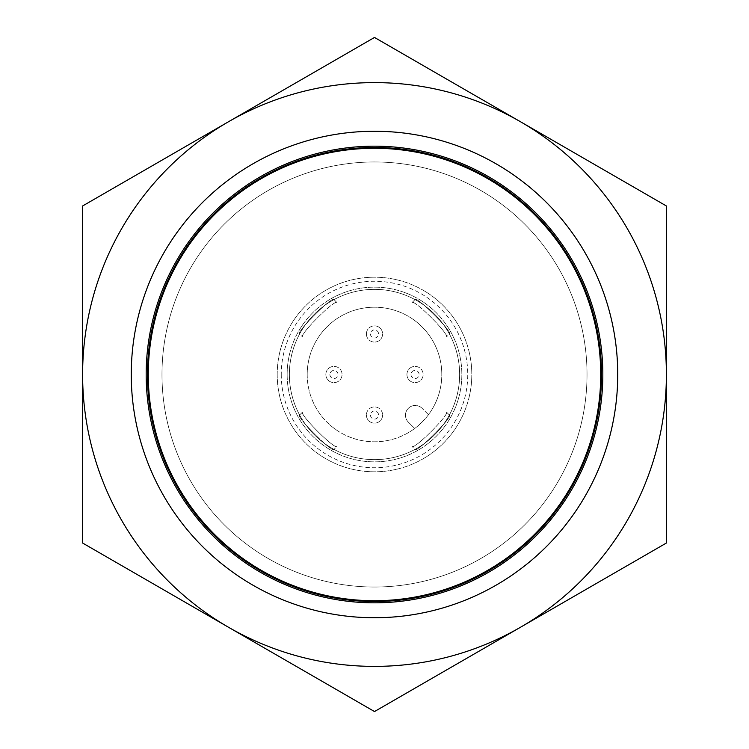 <?xml version="1.0" encoding="UTF-8"?>
<svg xmlns="http://www.w3.org/2000/svg" width="749" height="749" viewBox="0 0 749 749"><rect width="100%" height="100%" fill="white"/><g stroke="black" fill="none" stroke-linecap="round" stroke-linejoin="round"><path stroke-width="0.56" stroke-dasharray="3.75 2.81" d="M334.007 449.391C332.35 453.201 295.799 416.65 299.609 414.993C295.799 416.65 332.331 453.192 334.007 449.391L337.003 446.395C335.206 450.355 298.645 413.794 302.605 411.997C298.645 413.794 335.196 450.346 337.003 446.395M411.997 446.395C413.794 450.355 450.355 413.794 446.395 411.997C450.355 413.794 413.804 450.346 411.997 446.395L414.993 449.391C416.65 453.201 453.201 416.65 449.391 414.993C453.201 416.65 416.669 453.192 414.993 449.391M302.605 337.003C298.645 335.206 335.206 298.645 337.003 302.605C335.206 298.645 298.654 335.196 302.605 337.003L299.609 334.007C295.799 332.35 332.35 295.799 334.007 299.609C332.35 295.799 295.808 332.331 299.609 334.007M408.327 422.09L414.703 428.465A67.298 67.298 0 0 0 395.678 310.62A67.298 67.298 0 0 0 307.202 374.5A67.298 67.298 0 0 0 414.703 428.465L408.327 422.09A9.728 9.728 0 0 1 408.327 408.327A9.728 9.728 0 0 1 422.09 408.327A9.728 9.728 0 0 0 408.327 408.327A9.728 9.728 0 0 0 408.327 422.09M446.395 337.003C450.355 335.206 413.794 298.645 411.997 302.605C413.794 298.645 450.346 335.196 446.395 337.003L449.391 334.007C453.201 332.35 416.65 295.799 414.993 299.609C416.65 295.799 453.192 332.331 449.391 334.007M459.633 374.5A85.133 85.133 0 0 1 374.5 459.633A85.133 85.133 0 0 1 289.367 374.5A85.133 85.133 0 0 1 374.5 289.367A85.133 85.133 0 0 1 459.633 374.5M307.202 374.5A67.298 67.298 0 0 0 408.149 432.782A67.298 67.298 0 0 0 408.149 316.218A67.298 67.298 0 0 0 307.202 374.5M289.367 374.5A85.133 85.133 0 0 0 417.071 448.23A85.133 85.133 0 0 0 417.071 300.77A85.133 85.133 0 0 0 289.367 374.5A85.133 85.133 0 0 0 417.071 448.23A85.133 85.133 0 0 0 417.071 300.77A85.133 85.133 0 0 0 289.367 374.5A85.133 85.133 0 0 0 417.071 448.23A85.133 85.133 0 0 0 417.071 300.77A85.133 85.133 0 0 0 289.367 374.5A85.133 85.133 0 0 0 417.071 448.23A85.133 85.133 0 0 0 417.071 300.77A85.133 85.133 0 0 0 289.367 374.5M382.608 415.04A8.108 8.108 0 0 1 374.5 423.148A8.108 8.108 0 0 1 366.392 415.04A8.108 8.108 0 0 1 374.5 406.932A8.108 8.108 0 0 1 382.608 415.04M325.852 374.5A8.108 8.108 0 0 0 338.014 381.522A8.108 8.108 0 0 0 338.014 367.478A8.108 8.108 0 0 0 325.852 374.5A8.108 8.108 0 0 0 338.014 381.522A8.108 8.108 0 0 0 338.014 367.478A8.108 8.108 0 0 0 325.852 374.5M366.392 333.96A8.108 8.108 0 0 0 378.554 340.982A8.108 8.108 0 0 0 378.554 326.938A8.108 8.108 0 0 0 366.392 333.96A8.108 8.108 0 0 0 378.554 340.982A8.108 8.108 0 0 0 378.554 326.938A8.108 8.108 0 0 0 366.392 333.96M406.932 374.5A8.108 8.108 0 0 0 419.094 381.522A8.108 8.108 0 0 0 419.094 367.478A8.108 8.108 0 0 0 406.932 374.5A8.108 8.108 0 0 0 419.094 381.522A8.108 8.108 0 0 0 419.094 367.478A8.108 8.108 0 0 0 406.932 374.5M428.465 414.703L422.09 408.327L428.465 414.703M287.148 374.5A87.352 87.352 0 0 0 418.176 450.149A87.352 87.352 0 0 0 418.176 298.851A87.352 87.352 0 0 0 287.148 374.5A87.352 87.352 0 0 0 418.176 450.149A87.352 87.352 0 0 0 418.176 298.851A87.352 87.352 0 0 0 287.148 374.5M277.205 374.5A97.295 97.295 0 0 0 423.148 458.762A97.295 97.295 0 0 0 423.148 290.238A97.295 97.295 0 0 0 277.205 374.5A97.295 97.295 0 0 0 423.148 458.762A97.295 97.295 0 0 0 423.148 290.238A97.295 97.295 0 0 0 277.205 374.5M281.259 374.5A93.241 93.241 0 0 0 421.125 455.252A93.241 93.241 0 0 0 421.125 293.748A93.241 93.241 0 0 0 281.259 374.5M146.177 374.5A228.323 228.323 0 0 0 488.666 572.236A228.323 228.323 0 0 0 488.666 176.764A228.323 228.323 0 0 0 146.177 374.5M131.253 374.5A243.247 243.247 0 0 0 496.119 585.156A243.247 243.247 0 0 0 496.119 163.844A243.247 243.247 0 0 0 131.253 374.5A243.247 243.247 0 0 0 496.119 585.156A243.247 243.247 0 0 0 496.119 163.844A243.247 243.247 0 0 0 131.253 374.5A243.247 243.247 0 0 0 496.119 585.156A243.247 243.247 0 0 0 496.119 163.844A243.247 243.247 0 0 0 131.253 374.5A243.247 243.247 0 0 0 496.119 585.156A243.247 243.247 0 0 0 496.119 163.844A243.247 243.247 0 0 0 131.253 374.5A243.247 243.247 0 0 0 496.119 585.156A243.247 243.247 0 0 0 496.119 163.844A243.247 243.247 0 0 0 131.253 374.5M370.446 415.04A4.054 4.054 0 0 0 376.532 418.551A4.054 4.054 0 0 0 376.532 411.529A4.054 4.054 0 0 0 370.446 415.04M366.392 415.04A8.108 8.108 0 0 0 378.554 422.062A8.108 8.108 0 0 0 378.554 408.018A8.108 8.108 0 0 0 366.392 415.04M410.986 374.5A4.054 4.054 0 0 0 417.071 378.011A4.054 4.054 0 0 0 417.071 370.989A4.054 4.054 0 0 0 410.986 374.5M370.446 333.96A4.054 4.054 0 0 0 376.532 337.471A4.054 4.054 0 0 0 376.532 330.449A4.054 4.054 0 0 0 370.446 333.96M329.906 374.5A4.054 4.054 0 0 0 335.983 378.011A4.054 4.054 0 0 0 335.983 370.989A4.054 4.054 0 0 0 329.906 374.5M666.395 205.975L666.395 543.025L520.443 627.288A291.895 291.895 0 0 0 666.395 374.5L666.395 543.025L666.395 374.5A291.895 291.895 0 0 0 520.443 121.713L666.395 205.975L666.395 374.5A291.895 291.895 0 0 0 228.557 121.713A291.895 291.895 0 0 0 228.557 627.288A291.895 291.895 0 0 0 666.395 374.5A291.895 291.895 0 0 0 228.557 121.713L374.5 37.45L228.557 121.713A291.895 291.895 0 0 0 228.557 627.288A291.895 291.895 0 0 0 520.443 627.288L374.5 711.55L228.557 627.288A291.895 291.895 0 0 0 666.395 374.5L666.395 205.975L520.443 121.713L666.395 205.975M161.981 374.5A212.519 212.519 0 0 0 480.764 558.548A212.519 212.519 0 0 0 480.764 190.452A212.519 212.519 0 0 0 161.981 374.5A212.519 212.519 0 0 0 480.764 558.548A212.519 212.519 0 0 0 480.764 190.452A212.519 212.519 0 0 0 161.981 374.5A212.519 212.519 0 0 0 480.764 558.548A212.519 212.519 0 0 0 480.764 190.452A212.519 212.519 0 0 0 161.981 374.5A212.519 212.519 0 0 0 480.764 558.548A212.519 212.519 0 0 0 480.764 190.452A212.519 212.519 0 0 0 161.981 374.5M82.605 205.975L82.605 374.5A291.895 291.895 0 0 0 228.557 627.288L82.605 543.025L82.605 205.975L228.557 121.713L82.605 205.975L82.605 374.5A291.895 291.895 0 0 1 228.557 121.713L374.5 37.45L520.443 121.713A291.895 291.895 0 0 0 228.557 121.713L82.605 205.975M299.609 414.993L302.605 411.997M446.395 411.997L449.391 414.993M411.997 302.605L414.993 299.609M334.007 299.609L337.003 302.605"/><path stroke-width="1.12" d="M131.253 374.5A243.247 243.247 0 0 0 496.119 585.156A243.247 243.247 0 0 0 496.119 163.844A243.247 243.247 0 0 0 131.253 374.5M146.177 374.5A228.323 228.323 0 0 0 488.666 572.236A228.323 228.323 0 0 0 488.666 176.764A228.323 228.323 0 0 0 146.177 374.5M147.469 374.5A227.031 227.031 0 0 0 488.011 571.113A227.031 227.031 0 0 0 488.011 177.888A227.031 227.031 0 0 0 147.469 374.5M148.283 374.5A226.217 226.217 0 0 0 487.608 570.41A226.217 226.217 0 0 0 487.608 178.59A226.217 226.217 0 0 0 148.283 374.5M666.395 205.975L666.395 543.025L520.443 627.288A291.895 291.895 0 0 0 520.443 121.713L374.5 37.45L228.557 121.713A291.895 291.895 0 0 0 228.557 627.288A291.895 291.895 0 0 0 520.443 627.288L374.5 711.55L82.605 543.025L82.605 205.975L228.557 121.713A291.895 291.895 0 0 1 520.443 121.713L666.395 205.975"/></g></svg>

